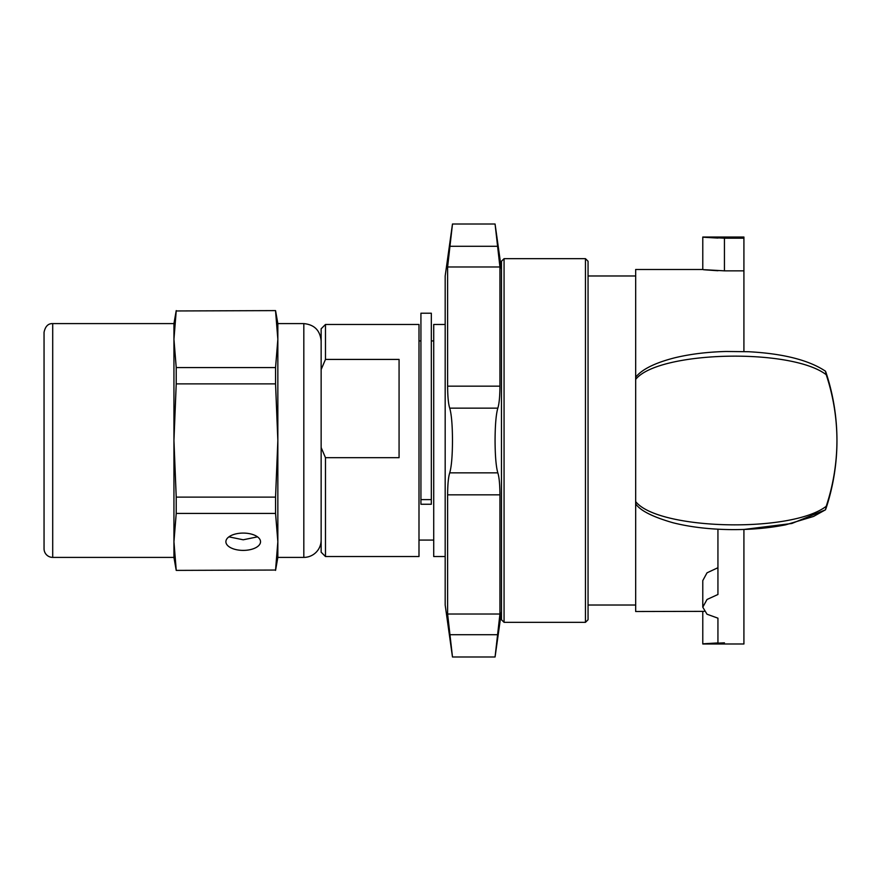 <?xml version="1.0" encoding="UTF-8"?>
<svg xmlns="http://www.w3.org/2000/svg" width="881" height="881" viewBox="0 0 881 881"><rect width="100%" height="100%" fill="white"/><g stroke="black" fill="none" stroke-linecap="round" stroke-linejoin="round"><path stroke-width="1.32" d="M176.222 570.392L275.555 570.04L176.222 570.392L173.942 557.398L173.942 541.738L176.222 570.04M176.222 310.96L275.555 310.608L176.222 310.96L173.942 339.262L173.942 440.5L176.222 497.115L275.555 497.115L275.555 513.425L176.222 513.425L176.222 497.115M176.222 383.885L176.222 367.575L275.555 367.575L275.555 383.885L176.222 383.885L173.942 440.5L173.942 541.738L176.222 513.425M275.555 367.575L277.845 339.262L277.845 440.5L275.555 383.885M275.555 497.115L277.845 440.5L277.845 541.738L275.555 513.425M275.555 310.608L277.845 323.602L277.845 339.262L275.555 310.96M275.555 570.04L277.845 541.738L277.845 557.398L275.555 570.392M260.534 541.738A17.323 8.656 -0 0 1 243.211 550.394A17.323 8.656 -0 0 1 225.888 541.738A17.323 8.656 -0 0 1 243.211 533.082A17.323 8.656 -0 0 1 260.534 541.738M228.906 536.848L243.211 539.789L257.516 536.848M44.05 332.258L44.05 548.742A8.656 8.656 0 0 0 52.706 557.398L52.706 323.602C48.202 323.426 45.316 326.311 44.05 332.258L44.05 546.572M52.706 323.602L173.942 323.602L173.942 339.262L176.222 367.575M321.147 540.075A17.323 17.323 0 0 1 303.824 557.398L303.824 323.602C314.341 324.626 320.111 330.397 321.147 340.925M321.147 447.559L321.147 369.546L325.474 359.415L399.071 359.415L399.071 457.68L325.474 457.68L321.147 447.559L321.147 552.2L325.474 556.528L325.474 457.68M325.474 359.415L325.474 324.472L321.147 328.8L321.147 369.546M325.474 556.528L418.993 556.528L418.993 324.472L325.474 324.472M445.18 556.528L433.716 556.528L433.716 324.472L445.18 324.472M504.064 622.338L501.465 619.739L501.465 261.261L504.064 258.662L504.064 622.338L585.458 622.338L585.458 258.662L504.064 258.662M585.458 622.338L588.056 619.739L588.056 261.261L585.458 258.662M452.482 224.016L495.067 224.016L499.934 266.976L499.934 386.153C499.868 396.714 499.164 404.049 497.82 408.145C496.058 414.268 495.144 425.049 495.067 440.5C495.144 455.951 496.058 466.732 497.82 472.855C499.164 476.951 499.868 484.286 499.934 494.847L499.934 614.024L447.614 614.024L447.614 494.847C447.68 484.286 448.385 476.951 449.728 472.855C451.49 466.732 452.416 455.951 452.482 440.5C452.416 425.049 451.49 414.268 449.728 408.145C448.385 404.049 447.68 396.714 447.614 386.153L447.614 266.976L452.482 224.016L445.18 275.973L445.18 605.027L452.482 656.984L447.614 614.024L449.728 634.716L497.82 634.716L499.934 614.024L495.067 656.984L501.465 611.513M499.934 266.976L497.82 246.284L449.728 246.284L447.614 266.976L499.934 266.976M588.056 605.027L635.675 605.027L635.675 275.973L588.056 275.973M743.916 351.541L743.916 237.033L702.785 237.033L702.785 269.487L635.675 269.487L635.675 377.145M635.675 379.656L635.675 611.513L704.117 611.359M826.202 506.311C833.294 485.035 836.873 463.098 836.95 440.5C836.994 462.723 833.558 484.374 826.631 505.441C825.299 510.925 825.156 511.211 826.202 506.311C791.193 533.28 658.261 530.076 635.686 501.608L635.675 501.168M635.675 379.832L635.675 379.392C658.283 350.924 791.182 347.72 826.191 374.689C825.145 369.756 825.288 370.053 826.631 375.559M836.95 440.313L836.95 440.313A216.484 216.484 0 0 0 825.893 372.189L825.993 372.498M743.916 270.852L724.435 270.852C698.699 269.344 696.53 269.3 717.938 270.731M724.435 642.833C698.699 644.11 696.53 644.143 717.938 642.943L717.938 618.176L707.014 614.222L702.785 607.185L702.785 580.59L707.014 572.826L717.938 567.716M743.916 529.448L743.916 643.989L702.785 643.989L717.938 642.943M826.202 374.689C833.294 395.965 836.873 417.902 836.95 440.5L836.95 440.555M702.785 607.185L707.014 599.487L717.938 594.488L717.938 529.195M743.916 238.189L724.435 238.189C698.699 236.912 696.53 236.879 717.938 238.079L702.785 237.033M420.931 499.615L420.931 504.251L431.327 504.251L431.327 313.207L420.931 313.207L420.931 499.615L431.327 499.615M447.614 494.847L499.934 494.847M449.728 472.855L497.82 472.855M449.728 408.145L497.82 408.145M447.614 386.153L499.934 386.153M724.435 270.852L724.435 238.189M52.706 557.398L173.942 557.398M277.845 557.398L303.824 557.398M277.845 323.602L303.824 323.602M173.942 323.602L176.222 310.608M433.716 340.925L431.327 340.925M420.931 340.925L418.993 340.925M433.716 540.075L418.993 540.075M452.482 656.984L495.067 656.984M501.465 269.487L495.067 224.016M825.376 509.868L791.832 523.479L743.916 529.459M825.893 508.811A216.484 216.484 0 0 0 836.95 440.687M825.398 509.846L813.526 516.453L785.753 524.801C768.287 528.27 749.379 529.866 729.028 529.58C708.225 529.206 689.515 526.926 672.897 522.73C652.557 516.861 640.157 510.562 635.686 503.844M825.409 371.154C808.736 360.054 783.077 353.567 748.432 351.717L726.087 351.475C707.3 351.982 690.264 354.074 674.967 357.741C651.863 363.611 640.928 370.681 635.697 377.167M702.785 643.989L702.785 611.513M420.931 504.251L431.327 504.251"/></g></svg>
